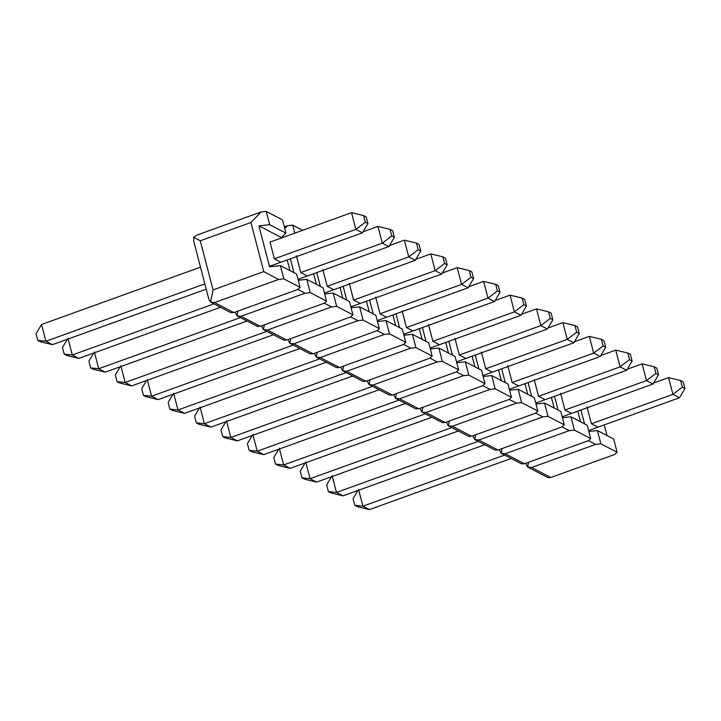 <?xml version="1.0" encoding="UTF-8"?>
<svg xmlns="http://www.w3.org/2000/svg" width="721" height="721" viewBox="0 0 721 721"><rect width="100%" height="100%" fill="white"/><g stroke="black" fill="none" stroke-linecap="round" stroke-linejoin="round"><path stroke-width="1.08" d="M390.016 229.323L391.746 235.965L394.342 237.317L392.621 230.684L390.016 229.323L377.957 226.421L382.319 243.157L391.746 235.965M296.421 255.829L300.783 272.565L382.319 243.157L388.871 246.564L394.342 237.317M67.341 339.276L62.466 347.495L64.196 354.137L72.307 354.984L67.945 338.248M64.196 354.137L66.801 355.489L78.859 358.4L72.307 354.984L214.011 303.865M377.957 226.421L363.06 231.792M78.859 358.4L220.563 307.272M297.998 279.342L388.871 246.564M442.856 256.82L444.587 263.462L447.182 264.814L445.452 258.172L442.856 256.82L430.798 253.909L435.151 270.645L444.587 263.462M349.261 283.317L353.623 300.053L435.151 270.645L441.703 274.052L447.182 264.814M120.173 366.764L115.306 374.983L117.036 381.625L125.139 382.481L120.786 365.736M117.036 381.625L119.632 382.977L131.7 385.888L125.139 382.481L266.851 331.354M430.798 253.909L415.9 259.281M131.7 385.888L273.403 334.769M350.839 306.831L441.703 274.052M495.688 284.308L497.418 290.951L500.023 292.302L498.292 285.66L495.688 284.308L483.629 281.397L487.991 298.134L497.418 290.951M402.102 310.805L406.455 327.541L487.991 298.134L494.543 301.54L500.023 292.302M173.013 394.261L168.146 402.471L169.877 409.113L177.979 409.97L173.617 393.233M169.877 409.113L172.472 410.465L184.531 413.376L177.979 409.97L319.691 358.851M483.629 281.397L468.731 286.769M184.531 413.376L326.243 362.257M403.67 334.328L494.543 301.54M548.528 311.796L550.258 318.439L552.854 319.791L551.123 313.148L548.528 311.796L536.469 308.885L540.831 325.622L550.258 318.439M454.933 338.293L459.295 355.038L540.831 325.622L547.383 329.037L552.854 319.791M225.844 421.749L220.977 429.959L222.708 436.602L230.819 437.458L226.457 420.722M222.708 436.602L225.312 437.953L237.371 440.864L230.819 437.458L372.523 386.339M536.469 308.885L521.571 314.266M237.371 440.864L379.075 389.746M456.51 361.816L547.383 329.037M601.368 339.285L603.098 345.927L605.694 347.279L603.964 340.636L601.368 339.285L589.3 336.383L593.662 353.119L603.098 345.927M507.773 365.79L512.135 382.527L593.662 353.119L600.214 356.525L605.694 347.279M278.685 449.237L273.818 457.456L275.548 464.099L283.65 464.946L279.297 448.21M275.548 464.099L278.144 465.451L290.202 468.362L283.65 464.946L425.363 413.827M589.3 336.383L574.412 341.754M290.202 468.362L431.915 417.234M509.35 389.304L600.214 356.525M654.199 366.782L655.93 373.424L658.534 374.776L656.804 368.134L654.199 366.782L642.141 363.871L646.503 380.607L655.93 373.424M564.976 410.015L646.503 380.607L653.055 384.014L658.534 374.776M331.525 476.725L326.658 484.945L328.379 491.587L336.491 492.443L332.129 475.698M328.379 491.587L330.984 492.939L343.043 495.85L336.491 492.443L478.203 441.315M642.141 363.871L627.243 369.242M343.043 495.85L484.755 444.731M562.182 416.792L653.055 384.014M680.624 380.526L682.345 387.168L684.95 388.52L683.22 381.878L680.624 380.526L668.556 377.615L672.918 394.351L682.345 387.168M597.943 427.165L591.391 423.759L672.918 394.351L679.47 397.758L684.95 388.52M357.94 490.469L353.074 498.689L354.804 505.331L362.906 506.187L358.553 489.451M354.804 505.331L357.4 506.683L369.458 509.594L362.906 506.187L504.619 455.068M668.556 377.615L653.659 382.986M369.458 509.594L511.171 458.475M588.597 430.545L679.47 397.758M627.784 353.029L629.514 359.671L632.11 361.032L630.379 354.39L627.784 353.029L615.725 350.127L620.087 366.863L629.514 359.671M534.189 379.534L538.551 396.271L620.087 366.863L626.639 370.27L632.11 361.032M305.1 462.981L300.233 471.201L301.964 477.843L310.075 478.69L305.713 461.954M301.964 477.843L304.568 479.195L316.627 482.106L310.075 478.69L451.779 427.571M615.725 350.127L600.827 355.498M316.627 482.106L458.331 430.987M535.766 403.048L626.639 370.27M574.943 325.541L576.674 332.183L579.278 333.535L577.548 326.892L574.943 325.541L562.885 322.629L567.247 339.375L576.674 332.183M481.358 352.046L485.711 368.782L567.247 339.375L573.799 342.781L579.278 333.535M252.269 435.493L247.402 443.712L249.133 450.346L257.235 451.202L252.873 434.466M249.133 450.346L251.728 451.707L263.787 454.609L257.235 451.202L398.947 400.083M562.885 322.629L547.987 328.01M263.787 454.609L405.499 403.49M482.926 375.56L573.799 342.781M522.112 298.052L523.843 304.695L526.438 306.046L524.708 299.404L522.112 298.052L510.053 295.141L514.406 311.878L523.843 304.695M428.517 324.549L432.879 341.285L514.406 311.878L520.959 315.293L526.438 306.046M199.429 408.005L194.562 416.215L196.292 422.857L204.394 423.714L200.041 406.977M196.292 422.857L198.888 424.209L210.947 427.12L204.394 423.714L346.107 372.595M510.053 295.141L495.156 300.513M210.947 427.12L352.659 376.001M430.095 348.072L520.959 315.293M469.272 270.564L471.002 277.206L473.598 278.558L471.867 271.916L469.272 270.564L457.213 267.653L461.575 284.389L471.002 277.206M375.677 297.061L380.039 313.797L461.575 284.389L468.127 287.796L473.598 278.558M146.588 380.517L141.722 388.727L143.452 395.369L151.563 396.226L147.201 379.489M143.452 395.369L146.057 396.721L158.115 399.632L151.563 396.226L293.267 345.107M457.213 267.653L442.315 273.025M158.115 399.632L299.819 348.513M377.254 320.584L468.127 287.796M416.432 243.076L418.162 249.709L420.767 251.07L419.036 244.428L416.432 243.076L404.373 240.165L408.735 256.901L418.162 249.709M322.846 269.573L327.199 286.309L408.735 256.901L415.287 260.308L420.767 251.07M93.757 353.02L88.89 361.239L90.621 367.881L98.723 368.728L94.361 351.992M90.621 367.881L93.216 369.233L105.275 372.144L98.723 368.728L240.435 317.61M404.373 240.165L389.475 245.537M105.275 372.144L246.988 321.025M324.414 293.087L415.287 260.308M206.233 289.175L52.444 344.647L40.376 341.745L37.78 340.384L36.05 333.751L41.53 324.504L200.492 267.158M270.005 242.085L351.542 212.668L355.895 229.413L274.368 258.821L270.005 242.085M367.926 223.573L365.331 222.221L363.6 215.579L366.196 216.931L367.926 223.573L362.447 232.82L269.456 266.364M204.854 283.894L45.892 341.24L52.444 344.647M362.447 232.82L355.895 229.413L365.331 222.221M41.53 324.504L45.892 341.24L37.78 340.384M363.6 215.579L351.542 212.668M300.783 272.565L307.335 275.972M316.402 284.353L313.626 273.71M290.329 258.839L293.934 272.664M237.957 311.066L236.984 315.816L235.046 312.121M298.242 280.271L306.785 279.351L323.044 287.805L326.496 301.09L324.297 303.199L260.245 326.307L257.271 326.37L237.011 315.834M302.604 230.323L292.672 225.15L294.754 233.153M306.785 279.351L310.246 292.636L326.496 301.09M292.672 225.15L287.49 225.709L284.768 228.539M297.908 289.427L305.064 293.186L310.246 292.636M305.064 293.186L241.012 316.294L260.245 326.307M236.984 315.816L241.012 316.294M284.326 226.854L287.49 225.709M353.623 300.053L360.176 303.46M369.233 311.842L366.466 301.198M343.169 286.327L346.765 300.152M290.797 338.555L289.815 343.304L287.886 339.609M351.073 307.759L359.626 306.84L375.875 315.293L379.336 328.578L377.137 330.687L313.076 353.795L310.102 353.858L289.842 343.322M359.626 306.84L363.087 320.124L379.336 328.578M324.657 294.015L333.201 293.096L349.46 301.549L352.92 314.834L350.712 316.943L357.904 320.683L363.087 320.124M357.904 320.683L293.844 343.791L313.076 353.795M289.815 343.304L293.844 343.791M406.455 327.541L413.007 330.957M422.073 339.33L419.298 328.686M396 313.815L399.605 327.64M343.629 366.052L342.655 370.801L340.718 367.097M403.913 335.247L412.457 334.328L428.716 342.79L432.176 356.066L429.968 358.175L365.917 381.283L362.942 381.355L342.682 370.81M412.457 334.328L415.918 347.612L432.176 356.066M403.58 344.404L410.736 348.171L415.918 347.612M410.736 348.171L346.684 371.279L365.917 381.283M342.655 370.801L346.684 371.279M459.295 355.038L465.847 358.445M474.905 366.818L472.138 356.174M448.841 341.303L452.446 355.129M396.469 393.54L395.496 398.289L393.558 394.585M418.757 408.771L415.774 408.843L395.523 398.298L399.524 398.767L418.757 408.771L482.809 385.663L485.008 383.563L481.547 370.279L465.297 361.816L468.758 375.1L485.008 383.563M456.754 362.735L465.297 361.816M456.42 371.901L463.576 375.659L468.758 375.1M463.576 375.659L399.524 398.767M512.135 382.527L518.687 385.933M527.745 394.315L524.969 383.671M501.681 368.801L505.277 382.626M449.309 421.028L448.327 425.778L446.398 422.082M509.585 390.232L518.138 389.313L534.387 397.767L537.848 411.051L535.649 413.16L471.588 436.268L468.614 436.331M518.138 389.313L521.589 402.597L537.848 411.051M509.251 399.389L516.416 403.147L521.589 402.597M516.416 403.147L452.355 426.255L471.588 436.268M448.327 425.778L452.355 426.255M560.614 393.278L564.967 410.015L571.519 413.421M580.585 421.803L577.809 411.159M554.512 396.289L558.117 410.114M502.14 448.516L501.167 453.266L499.229 449.571M524.428 463.756L521.454 463.819L501.194 453.284L505.196 453.752L524.428 463.756L588.48 440.648L590.688 438.539L587.227 425.255L570.969 416.801L574.43 430.086L590.688 438.539M562.425 417.72L570.969 416.801M562.092 426.877L569.248 430.644L574.43 430.086M569.248 430.644L505.196 453.752M528.565 462.26L527.583 467.01L547.888 477.572L550.844 477.5L531.611 467.496L527.583 467.01L525.645 463.315M531.611 467.496L595.672 444.388L588.507 440.621M550.844 477.5L614.905 454.392L617.104 452.283L600.845 443.83L595.672 444.388M600.845 443.83L597.385 430.545L588.841 431.464M584.533 423.858L580.937 410.033M617.104 452.283L613.643 438.999L597.385 430.545M604.225 424.903L607.001 435.547M591.391 423.759L587.029 407.023M538.551 396.271L545.103 399.677M554.161 408.059L551.394 397.415M528.096 382.545L531.701 396.37M475.725 434.772L474.751 439.522L472.814 435.826M536.009 403.976L544.553 403.057L560.803 411.511L564.264 424.795L562.065 426.904L498.013 450.012L495.03 450.075M544.553 403.057L548.014 416.341L564.264 424.795M535.667 413.133L542.832 416.9L548.014 416.341M542.832 416.9L478.78 440.008L498.013 450.012M474.751 439.522L478.78 440.008M485.711 368.782L492.263 372.189M501.329 380.562L498.553 369.927M475.256 355.047L478.861 368.882M422.885 407.284L421.911 412.033L419.973 408.329M445.172 422.524L442.198 422.587L421.938 412.042L425.94 412.511L445.172 422.524L509.224 399.416L511.432 397.307L507.972 384.023L491.713 375.569L495.174 388.844L511.432 397.307M483.169 376.488L491.713 375.569M482.836 385.645L489.992 389.403L495.174 388.844M489.992 389.403L425.94 412.511M432.879 341.285L439.431 344.701M448.489 353.074L445.713 342.43M422.425 327.559L426.021 341.384M370.053 379.796L369.071 384.545L367.142 380.841M430.329 348.991L438.882 348.072L455.131 356.535L458.592 369.819L456.393 371.919L392.332 395.027L389.358 395.099M438.882 348.072L442.334 361.356L458.592 369.819M429.995 358.148L437.16 361.915L442.334 361.356M437.16 361.915L373.099 385.023L392.332 395.027M369.071 384.545L373.099 385.023M380.039 313.797L386.591 317.213M395.649 325.586L392.882 314.942M369.585 300.071L373.19 313.896M317.213 352.299L316.24 357.048L314.302 353.353M377.498 321.503L386.041 320.584L402.3 329.037L405.752 342.322L403.553 344.431L339.501 367.539L336.518 367.602L316.267 357.066M386.041 320.584L389.502 333.868L405.752 342.322M377.164 330.66L384.32 334.427L389.502 333.868M384.32 334.427L320.268 357.535L339.501 367.539M316.24 357.048L320.268 357.535M327.199 286.309L333.76 289.716M342.817 298.097L340.042 287.454M316.744 272.583L320.349 286.408M264.373 324.81L263.399 329.56L261.462 325.865M350.712 316.943L286.661 340.051L283.686 340.114M333.201 293.096L336.662 306.38L352.92 314.834M324.324 303.171L331.48 306.939L336.662 306.38M331.48 306.939L267.428 330.047L286.661 340.051M263.399 329.56L267.428 330.047M210.595 302.09L230.864 312.635L233.82 312.563L214.588 302.55L210.568 302.072L208.937 299.575L193.751 241.274L193.688 237.281L197.013 235.073L261.065 211.965L266.247 211.406L282.506 219.86L285.967 233.144L269.708 224.691L266.247 211.406M193.688 237.281L200.267 240.778L250.953 222.492L261.065 211.965M210.568 302.072L213.065 289.896L200.267 240.778M213.065 289.896L263.751 271.61L250.953 222.492M214.588 302.55L278.648 279.442L263.751 271.61M233.82 312.563L297.881 289.454L300.08 287.346L283.831 278.883L278.648 279.442M283.831 278.883L280.37 265.607L269.555 266.77L258.902 225.853L269.708 224.691M300.08 287.346L296.619 274.061L280.37 265.607M258.902 225.853L281.37 237.542L285.967 233.144M287.21 259.966L289.977 270.6M280.92 262.228L274.368 258.821M468.632 436.34L448.354 425.796M495.048 450.084L474.778 439.54M389.376 395.099L369.098 384.554M283.695 340.123L263.426 329.578"/></g></svg>
